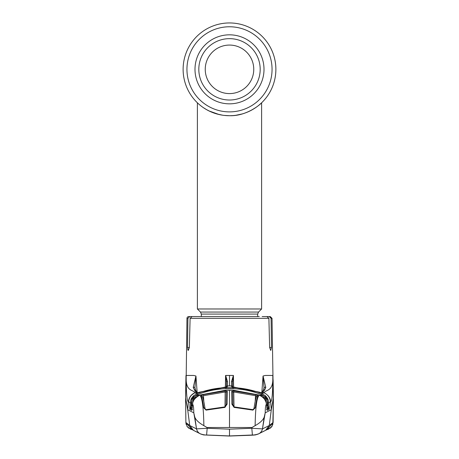 <?xml version="1.0" encoding="UTF-8"?>
<svg xmlns="http://www.w3.org/2000/svg" width="459" height="459" viewBox="0 0 459 459"><rect width="100%" height="100%" fill="white"/><g stroke="black" fill="none" stroke-linecap="round" stroke-linejoin="round"><path stroke-width="0.69" d="M232.461 115.616L229.5 115.714C247.493 116.288 261.521 103.298 261.607 102.799C261.51 103.292 247.527 116.282 229.5 115.714A46.382 46.382 0 0 0 232.765 115.599A46.382 46.382 0 0 1 183.118 69.332A46.382 46.382 0 0 1 229.5 22.95A46.382 46.382 0 0 1 275.882 69.332A46.382 46.382 0 0 1 229.5 115.714A46.382 46.382 0 0 1 183.118 69.332A46.382 46.382 0 0 1 229.5 22.95A46.382 46.382 0 0 1 261.607 102.799L259.1 105.036M206.309 109.5L210.245 111.526M212.718 112.57L214.737 113.298M216.545 113.866L222.644 115.203M224.881 115.479L229.454 115.714M231.778 115.657L232.334 115.628M238.445 114.842L241.032 114.257M245.892 112.719L246.494 112.489M248.33 111.721L249.335 111.256M250.419 110.728L251.945 109.919M252.221 109.764L250.235 110.82M249.673 111.095L248.778 111.514M245.932 112.702L245.611 112.822M240.55 114.377L237.108 115.083M231.852 115.651L229.729 115.714M229.408 115.714L227.245 115.657M222.122 115.123L220.567 114.842M218.501 114.389L217.101 114.021M252.284 109.73A46.382 46.382 0 0 1 247.596 112.036A46.382 46.382 0 0 1 247.585 112.042A46.382 46.382 0 0 0 247.596 112.036A46.382 46.382 0 0 0 252.284 109.73M198.816 69.332A30.684 30.684 0 0 0 229.5 100.016A30.684 30.684 0 0 0 260.184 69.332A30.684 30.684 0 0 0 229.5 38.648A30.684 30.684 0 0 0 198.816 69.332M205.242 69.332A24.258 24.258 0 0 1 229.5 45.068A24.258 24.258 0 0 1 253.758 69.332A24.258 24.258 0 0 1 229.5 93.59A24.258 24.258 0 0 1 205.242 69.332M201.317 316.578L201.317 314.082L200.48 312.063L197.393 308.976L261.607 308.976L261.607 102.799A46.382 46.382 0 0 0 229.5 22.95A46.382 46.382 0 0 0 183.118 69.332A46.382 46.382 0 0 0 229.5 115.714L224.176 115.404M197.393 308.976L197.393 102.799L198.036 103.407M235.983 115.255L242.082 113.975M244.222 113.316L247.653 112.013M252.307 109.718L256.26 107.217M239.827 114.549L242.18 113.947M248.164 111.789L251.865 109.965M253.322 109.127L255.279 107.888M255.296 107.876L255.847 107.504M255.795 107.538L251.239 110.303M249.294 111.273L245.267 112.948M240.986 114.268L236.253 115.22M219.109 114.532L208.977 110.923M208.874 110.871L208.197 110.527M203.457 107.71L206.998 109.89M210.159 111.485L214.307 113.155M217.916 114.239L222.787 115.226M195.649 316.578L188.752 316.578A1.784 1.784 0 0 0 186.968 318.328L186.182 377.011C185.545 392.015 193.216 389.352 194.868 392.72L196.842 393.696C206.223 390.047 215.919 388.027 225.931 387.637L233.069 387.637C243.127 388.033 252.823 390.058 262.158 393.696L265.543 395.836L264.82 396.593L261.768 394.671C252.525 391.068 242.943 389.066 233.029 388.675L225.971 388.675C216.057 389.066 206.475 391.068 197.232 394.671L194.18 396.593L197.76 395.124L198.018 395.79M185.975 375.445L185.579 396.863L185.889 422.624L185.602 396.851L186.205 375.445L193.623 375.445L195.947 376.001L197.158 392.416M227.452 381.435A1.073 0.608 -179 0 0 226.442 382.026L225.69 375.605L227.452 381.435L227.406 385.904L229.5 385.881L229.5 375.445L225.581 375.445L225.38 387.069M261.487 392.778A1.073 1.061 56.9 0 1 262.009 392.847L232.202 386.937A1.073 1.061 179.5 0 0 231.6 386.742L231.548 381.435L233.419 375.445L233.62 387.069M261.842 392.416L263.053 376.001L265.377 375.445L272.795 375.445L272.818 377.011C273.455 392.015 265.784 389.352 264.132 392.72L262.158 393.696L261.768 394.671M271.487 347.497L269.645 347.497L270.741 350.469L271.487 347.497L271.08 318.328L272.032 318.328L273.312 398.286L271.303 409.715L269.261 425.516L265.572 430.347L258.853 433.732A7.137 7.097 62 0 1 258.853 433.738C256.294 434.65 254.143 435.075 252.398 435L229.5 435.935L206.602 435L207.187 428.264L229.5 429.176L251.813 428.264L252.398 435L229.5 435.935L229.5 429.176M269.645 347.497L268.894 318.328L190.106 318.328L189.355 347.497L188.259 350.469L187.513 347.497L187.92 318.328L186.968 318.328M199.699 316.578L189.745 316.578L187.92 318.328M190.106 318.328L192.051 316.578L259.301 316.578M266.949 316.578L268.894 318.328M187.697 349.638L188.259 350.469M271.08 318.328L269.255 316.578L270.248 316.578L272.032 318.328M269.255 316.578L262.152 316.578M226.362 386.989L226.362 386.948A1.073 1.061 -179.5 0 1 227.406 385.904L227.171 386.862L196.991 392.847L196.136 392.302L193.21 387.471A1.073 0.952 -15.5 0 1 194.972 388.09M195.218 391.401L193.21 387.471L195.936 375.996L194.96 387.379M196.991 392.847A1.073 1.061 -56.9 0 1 197.513 392.778M192.361 405.607L191.581 405.555L192.017 399.611L191.185 402.887L190.875 407.122L189.814 407.058L190.124 402.824L188.408 401.694C188.913 397.517 191.07 394.528 194.868 392.72L195.333 392.933M185.688 398.286L187.697 409.715L188.408 401.694C186.962 401.579 186.222 393.357 186.182 377.028L186.182 377.011M186.159 424.495L185.889 422.624L192.091 429.613L190.852 429.337L187.157 426.6L186.056 422.63L189.739 425.504L193.428 430.347L200.147 433.732A7.137 7.097 118 0 0 200.147 433.738C202.706 434.65 204.857 435.075 206.602 435L229.5 435.935M189.739 425.516L196.532 428.89L193.796 412.848L187.697 409.715L189.739 425.504M186.056 422.63L191.931 429.521M196.532 428.89L207.187 428.264L207.02 427.507L203.865 425.654C198.988 422.911 195.964 420.083 194.805 417.168L196.532 428.89A7.137 7.097 118 0 0 200.147 433.732M194.805 417.162L193.796 412.848C193.721 407.707 193.337 404.901 192.648 404.425C192.505 400.936 194.88 397.855 199.757 395.176L225.931 390.282L229.5 390.213L229.5 427.507L251.98 427.507L251.813 428.264L262.468 428.89L265.204 412.848L271.303 409.715L270.592 401.694C270.529 398.154 268.372 395.165 264.132 392.72L262.864 392.302L262.009 392.847M229.5 419.004L229.5 427.507L207.02 427.507M269.261 425.516L262.468 428.89A7.137 7.097 62 0 1 258.853 433.732M273.312 398.286L272.944 422.63L269.261 425.504M272.841 424.495L273.421 396.863L273.111 422.624L267.069 429.515M273.111 422.624L266.909 429.613L268.148 429.337L271.843 426.6L272.944 422.63M251.98 427.507L255.135 425.654C260.012 422.911 263.036 420.083 264.195 417.168L265.204 412.848C265.279 407.707 265.663 404.901 266.352 404.425L266.237 402.554L264.103 398.309L261.469 396.071L259.41 395.096L233.069 390.156L225.931 390.156L199.757 395.176C202.201 397.339 203.572 407.494 203.865 425.654M206.074 410.122L203.79 407.885C202.907 401.809 202.006 397.81 201.088 395.893L203.153 394.688L225.185 390.948L227.337 391.395L227.102 404.167L224.904 407.385L206.074 410.122L204.984 408.401A1.073 0.677 -7.9 0 1 204.989 408.487C204.157 402.56 203.314 398.67 202.453 396.817M201.088 395.893A1.073 1.033 -25.4 0 1 202.356 396.427L202.356 396.427C203.13 397.735 204.003 401.728 204.984 408.401A1.073 0.677 -7.9 0 0 203.79 407.885M227.102 404.167A1.073 0.671 1 0 0 226.098 404.815L226.31 392.405L225.243 391.975L203.446 395.681L203.153 394.688M227.337 391.395A1.073 1.033 0.9 0 0 226.31 392.405L226.086 405.022M224.985 406.869L225.185 390.948M224.904 407.385L224.853 406.904L205.993 409.657M233.815 390.948L255.847 394.688L257.912 395.893C257 397.792 256.099 401.791 255.21 407.885L252.926 410.122L234.096 407.385L231.898 404.167L231.663 391.395L233.815 390.948L233.757 391.975L232.69 392.405L232.902 404.815A1.073 0.671 -1 0 0 231.898 404.167M266.352 404.425C266.186 400.495 263.816 397.408 259.243 395.176L233.069 390.282L229.5 390.213M225.931 390.282L233.069 390.15L259.243 395.176C256.799 397.339 255.428 407.494 255.135 425.654M255.847 394.688L255.554 395.681L233.757 391.975L234.015 406.869M256.547 396.817L255.554 395.681L255.181 401.459M254.011 408.487A1.073 0.677 7.9 0 1 254.016 408.401C254.997 401.728 255.87 397.735 256.644 396.427L256.644 396.427A1.073 1.033 25.4 0 1 257.912 395.893M232.914 405.027L232.69 392.405A1.073 1.033 -0.9 0 0 231.663 391.395M234.096 407.385L234.147 406.904L253.007 409.657L254.016 408.401A1.073 0.677 7.9 0 1 255.21 407.885M253.007 409.657L252.926 410.122M259.41 395.09L261.469 396.065L264.103 398.309M192.757 402.554L194.117 399.376L192.763 402.554L191.822 410.317L189.842 409.531L189.814 407.058M194.937 398.263L194.117 399.376M194.094 399.393L197.531 396.065L199.59 395.096L197.531 396.071L194.897 398.309M266.243 402.554L264.086 398.28M192.648 404.425L191.902 409.979A1.073 1.016 23.2 0 0 191.822 410.317M192.47 409.462L190.64 408.556L192.252 406.99M194.105 399.37L193.141 398.819L192.906 402.009M196.59 396.714L193.761 397.93L194.461 398.314M191.529 398.274L193.457 395.836L194.18 396.593L193.405 397.15L193.761 397.93L193.141 398.819L192.264 398.773L192.017 399.611L191.053 399.187L191.529 398.274L192.264 398.773L191.581 398.303L193.514 395.865M197.76 395.124L199.395 395.159M259.599 395.159L261.24 395.124L264.82 396.593L265.595 397.15L265.239 397.93L262.41 396.714M193.457 395.836L196.842 393.696L197.232 394.671M192.734 396.679L193.417 397.144L192.264 398.773M191.185 402.887L190.124 402.824L191.053 399.187M190.875 407.122L190.491 408.263A1.073 0.7 178.9 0 0 189.745 408.849M190.491 408.263L190.439 408.653A1.073 1.061 114.3 0 0 189.842 409.531M191.919 409.898A1.073 1.061 114.5 0 0 191.747 410.398M190.439 408.653L192.373 409.508M225.231 387.075L199.114 392.267M227.4 386.742A1.073 1.061 -179.5 0 0 226.815 386.931L227.171 386.862M226.362 386.948L226.442 382.026L226.35 386.994M264.057 387.872A1.073 0.952 15.5 0 0 264.028 388.09L263.053 376.001L265.79 387.471L262.864 392.302L261.865 392.399C262.112 392.778 262.841 391.269 264.057 387.872A1.073 0.952 15.5 0 1 265.79 387.471L264.378 390.523M265.543 395.836L267.947 399.187L268.876 402.824L270.592 401.694C272.038 401.579 272.778 393.357 272.818 377.028L272.818 377.011M232.65 386.994L232.558 382.026L232.638 386.989M233.367 375.617L232.558 382.026A1.073 0.608 179 0 0 231.548 381.435M267.947 399.187L266.983 399.611L265.595 397.15L266.266 396.679L265.486 395.865M267.815 402.887L268.876 402.824L269.186 407.058L268.125 407.122L267.815 402.887L266.983 399.611L267.419 405.555L266.639 405.607M269.186 407.058L269.255 408.849A1.073 0.7 -178.9 0 0 268.509 408.263L268.125 407.122M269.255 408.849L269.158 409.531A1.073 1.061 -114.3 0 0 268.561 408.653L268.509 408.263M266.627 409.508L268.561 408.653M269.158 409.531L267.253 410.398A1.073 1.061 -114.5 0 0 267.081 409.898M267.471 398.274L265.859 398.819L265.239 397.93L264.539 398.314M266.094 402.009L265.859 398.819L264.895 399.37M260.982 395.79L261.24 395.124M266.53 409.462L268.36 408.556L266.748 406.99M267.253 410.398L267.178 410.317A1.073 1.016 -23.2 0 0 267.069 409.91M267.098 409.979L266.53 404.316L267.178 410.317M272.939 422.791L272.422 425.166M272.273 425.516L271.057 427.329M255.089 434.73A1.073 0.459 84 0 0 255.37 434.925L258.377 433.984L255.382 434.931L252.439 435.189L229.5 436.039L255.359 434.931A1.073 0.493 83.9 0 0 255.382 434.931L258.256 434.048M203.911 434.73A1.073 0.459 96 0 1 203.63 434.925L200.623 433.984L203.641 434.931A1.073 0.493 96.1 0 1 203.618 434.931L229.5 436.05L203.63 434.925L229.5 436.05L255.382 434.931M188.414 401.614L189.883 397.098M191.059 395.486L194.645 392.818M263.064 375.996L262.984 376.931M269.117 397.098L267.941 395.486M264.195 417.162L262.468 428.89M266.478 409.491L268.458 408.292L268.504 408.676L266.576 409.531M268.136 407.139L267.362 405.578L266.639 405.63M266.931 399.646L268.458 408.292A1.073 0.706 1.1 0 1 268.521 408.303M266.266 396.679L267.419 398.303L266.736 398.773M192.361 405.63L191.638 405.578L190.927 407.144L191.237 402.922L192.069 399.646M192.522 409.491L190.686 408.585L190.864 407.139M192.424 409.531L190.496 408.676L190.542 408.292A1.073 0.706 -1.1 0 0 190.479 408.303M264.005 69.332A34.505 34.505 0 0 1 229.5 103.837A34.505 34.505 0 0 1 194.995 69.332A34.505 34.505 0 0 1 229.5 34.827A34.505 34.505 0 0 1 264.005 69.332M272.055 69.332A42.555 42.555 0 0 1 229.5 111.887A42.555 42.555 0 0 1 186.945 69.332A42.555 42.555 0 0 1 229.5 26.771A42.555 42.555 0 0 1 272.055 69.332M201.317 314.082L257.683 314.082L258.52 312.063L261.607 308.976M200.48 312.063L258.52 312.063M229.5 375.445L233.419 375.445M189.355 347.497L187.513 347.497M188.534 401.786C189.028 397.592 191.185 394.585 195 392.766L197.135 392.399C196.67 392.456 195.941 390.948 194.943 387.872M203.446 395.681L203.819 401.459M225.931 387.637L225.971 388.675M233.069 387.637L233.029 388.675M270.466 401.786C269.972 397.592 267.815 394.585 264 392.766M229.5 385.881L231.594 385.904A1.073 1.061 179.5 0 1 232.638 386.948M257.683 316.578L257.683 314.082M197.961 392.944L197.123 392.393M185.889 422.624L185.579 396.863M190.278 428.373L193.428 430.347M265.572 430.347L268.722 428.373M226.098 404.815L224.853 406.904M234.147 406.904L232.902 404.815M199.59 395.09L225.931 390.15M261.039 392.944L261.877 392.393M233.769 387.069L259.892 392.261M273.421 396.863L273.105 379.725M265.577 430.341L270.701 427.886M271.441 427.128L272.095 426.21M268.217 428.695L267.901 428.867M265.176 430.536L261.825 432.149M200.744 434.048L203.618 434.931M192.091 429.613L188.299 427.886M187.559 427.128L186.905 426.21M197.175 432.149L193.824 430.536M200.078 433.675L200.64 433.996M258.36 433.996L258.922 433.675"/></g></svg>
